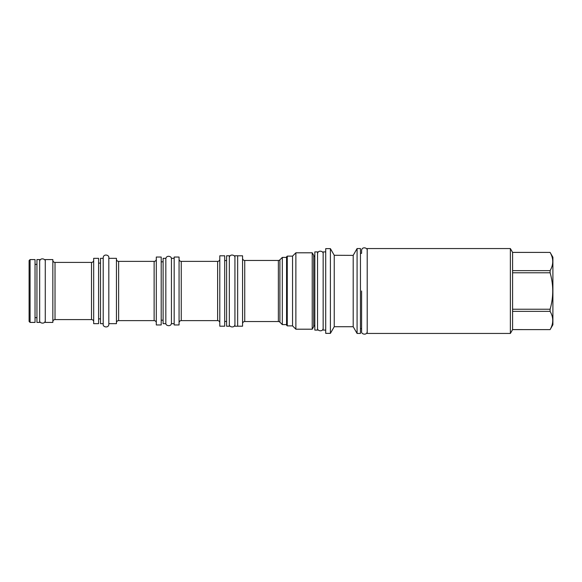<?xml version="1.0" encoding="UTF-8"?>
<svg xmlns="http://www.w3.org/2000/svg" width="582" height="582" viewBox="0 0 582 582"><rect width="100%" height="100%" fill="white"/><g stroke="black" fill="none" stroke-linecap="round" stroke-linejoin="round"><path stroke-width="0.87" d="M39.663 259.579L39.663 322.421L36.942 322.421L36.942 259.579L39.663 259.579M36.942 317.627L35.036 317.627M36.942 264.373L35.036 264.373M30.082 322.421L35.036 322.421L35.036 259.579L30.082 259.579L29.1 260.561L29.1 321.439L30.082 322.421L30.082 259.579M45.272 322.421L45.272 259.579L52.846 259.579L52.846 322.421L45.272 322.421M52.846 260.234A2.175 2.175 0 0 0 55.021 262.409L55.021 319.591A2.175 2.175 180 0 0 52.846 321.766M55.021 262.409L91.505 262.409L91.505 319.591L55.021 319.591M91.505 319.591A2.175 2.175 180 0 1 93.68 321.766M91.505 262.409A2.175 2.175 0 0 0 93.68 260.234M93.68 323.672L93.68 258.328L98.584 258.328L98.584 323.672L93.68 323.672M100.49 263.122L98.584 263.122M100.49 318.878L98.584 318.878M100.49 323.672L100.49 258.328L103.21 258.328L103.21 324.218L103.21 257.782L103.21 323.672L100.49 323.672M108.819 323.672L108.819 257.782L108.819 291L108.819 258.328L116.444 258.328L116.444 323.672L108.819 323.672M116.444 259.201A2.175 2.175 0 0 0 118.626 261.376L118.626 320.624A2.175 2.175 0 0 0 116.444 322.799M118.626 261.376L154.128 261.376L154.128 320.624L118.626 320.624M154.128 320.624A2.175 2.175 0 0 1 156.303 322.799M154.128 261.376A2.175 2.175 0 0 0 156.303 259.201M156.303 324.952L156.303 257.048L161.207 257.048L161.207 324.952L156.303 324.952M163.113 261.813L161.207 261.813M163.113 320.187L161.207 320.187M163.113 323.672L163.113 258.328L165.834 258.328L165.834 323.672L163.113 323.672M174.171 323.672L171.443 323.672L171.443 258.328L174.171 258.328M174.171 324.952L174.171 257.048L179.067 257.048L179.067 324.952L174.171 324.952M179.067 259.201A2.175 2.175 0 0 0 181.249 261.376L181.249 320.624A2.175 2.175 0 0 0 179.067 322.799M181.249 261.376L217.624 261.376L217.624 320.624L181.249 320.624M217.624 320.624A2.175 2.175 0 0 1 219.8 322.799M217.624 261.376A2.175 2.175 0 0 0 219.8 259.201M219.8 326.204L219.8 255.796L224.703 255.796L224.703 326.204L219.8 326.204M226.609 260.561L224.703 260.561M226.609 321.439L224.703 321.439M226.609 326.233L226.609 255.767L229.33 255.767L229.33 326.233L226.609 326.233M234.939 326.233L234.939 255.767L237.66 255.767L237.66 326.233L234.939 326.233M237.66 255.796L242.563 255.796L242.563 326.204L237.66 326.204M242.563 258.27A2.175 2.175 0 0 0 244.738 260.452L244.738 321.548A2.175 2.175 0 0 0 242.563 323.73M244.738 260.452L278.363 260.452L278.363 321.548L244.738 321.548M278.363 321.548A2.175 2.175 180 0 1 279.906 322.188L282.314 324.596L282.314 257.404L279.906 259.812L279.906 322.188M278.363 260.452A2.175 2.175 0 0 0 279.906 259.812M286.562 324.596L282.314 324.596M286.562 257.404L282.314 257.404M286.562 256.829L286.562 325.171L287.268 325.876L287.268 256.124L286.562 256.829M312.228 252.799L312.228 329.201L313.734 326.589L313.734 255.411L312.228 252.799L295.874 252.799L292.55 256.124L287.268 256.124M292.55 256.124L292.55 325.876L287.268 325.876M295.874 252.799L295.874 329.201L292.55 325.876M312.228 329.201L295.874 329.201M313.734 255.411A1.528 1.528 0 0 0 314.826 256.633M313.734 326.589A1.528 1.528 0 0 1 314.826 325.367M314.826 330.096L314.826 251.904L317.546 251.904L317.546 330.096L314.826 330.096M325.716 251.926L323.156 251.926L323.156 330.074L325.716 330.074M325.716 248.638L325.716 333.362L330.401 333.362L330.401 248.638L325.716 248.638M357.079 248.55L357.079 333.45L360.454 333.45L360.454 248.55L357.079 248.55L353.201 255.367L334.235 255.28L334.235 326.72L330.401 333.362M334.235 255.28L330.401 248.638M352.379 255.367L353.201 255.367L353.201 326.72L334.235 326.72M357.079 333.45L353.201 326.72M353.9 254.123L354.38 253.243M367.213 250.544C367.809 247.663 361.778 246.266 361.604 250.544L361.604 253.345L360.454 253.345M367.213 331.456C367.155 335.654 360.949 334.374 361.604 331.456L361.604 328.655L360.454 328.655M367.213 333.45L367.213 248.55L510.37 248.55L510.37 333.45L367.213 333.45M510.37 248.55L512.589 252.392L512.589 329.608L510.37 333.45M512.589 329.587L550.099 329.608C553.613 323.512 553.613 317.437 550.099 311.363L550.099 309.231C553.613 297.075 553.613 284.925 550.099 272.776L550.099 270.637C553.613 264.563 553.613 258.488 550.099 252.413L552.9 257.237L552.9 324.763L550.099 329.608L512.589 329.608M512.589 252.413L550.099 252.413L512.589 252.392M512.589 270.637L550.099 270.637M512.589 272.776L550.099 272.776M512.589 309.231L550.099 309.231M512.589 311.363L550.099 311.363M361.604 291L361.604 331.427L361.604 291M317.546 328.11C316.892 331.02 323.097 332.3 323.156 328.11M323.156 253.89C323.759 251.017 317.728 249.62 317.546 253.89M39.663 320.435C39.016 323.345 45.214 324.625 45.272 320.435M45.272 261.565C45.876 258.692 39.845 257.295 39.663 261.565M165.834 322.995C165.186 325.905 171.392 327.186 171.443 322.995M171.443 259.005C172.046 256.131 166.016 254.734 165.834 259.005M103.21 324.247C102.563 327.157 108.769 328.437 108.819 324.247M108.819 257.753C109.423 254.88 103.392 253.483 103.21 257.753M229.33 324.247C228.675 327.157 234.881 328.437 234.939 324.247M234.939 257.753C235.543 254.88 229.512 253.483 229.33 257.753"/></g></svg>

